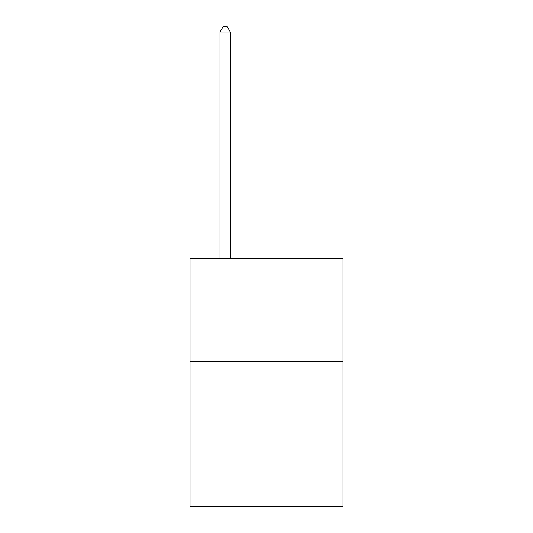 <?xml version="1.0" encoding="UTF-8"?>
<svg xmlns="http://www.w3.org/2000/svg" width="533" height="533" viewBox="0 0 533 533"><rect width="100%" height="100%" fill="white"/><g stroke="black" fill="none" stroke-linecap="round" stroke-linejoin="round"><path stroke-width="0.8" d="M342.992 361.64L342.992 506.35L190.008 506.35L190.008 258.272L342.992 258.272L342.992 361.64L190.008 361.64M230.323 258.272L230.323 32.027L219.982 32.027L219.982 258.272M219.982 32.027L223.087 26.65L227.218 26.65L230.323 32.027"/></g></svg>
